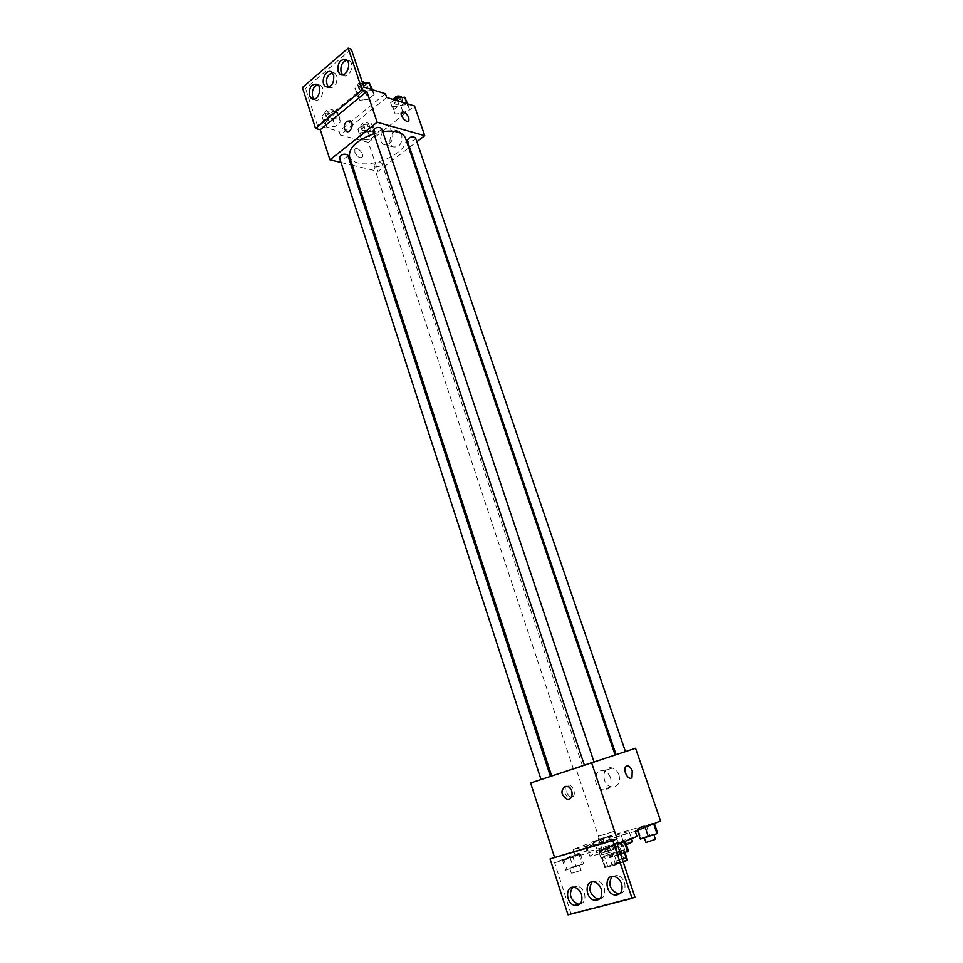 <?xml version="1.0" encoding="UTF-8"?>
<svg xmlns="http://www.w3.org/2000/svg" width="963" height="963" viewBox="0 0 963 963"><rect width="100%" height="100%" fill="white"/><g stroke="black" fill="none" stroke-linecap="round" stroke-linejoin="round"><path stroke-width="0.72" stroke-dasharray="4.82 3.61" d="M599.48 835.98L614.514 831.213L599.48 835.98M609.362 865.773L607.809 866.652C607.641 867.507 625.204 861.656 624.518 861.103L609.362 865.773M623.217 862.029L615.658 864.882L612.299 854.795L624.156 850.112L613.347 852.965L616.657 862.884L627.479 860.067M615.658 864.882L604.836 867.591L616.657 862.884M612.299 854.795L602.296 857.636L605.619 867.675M604.836 867.591L601.526 857.588L608.628 854.59L611.926 864.509M601.526 857.588L602.296 857.636M613.347 852.965L608.628 854.59M605.896 856.817L600.924 857.84C600.069 857.118 624.951 848.848 624.746 849.92L605.896 856.817M604.222 851.786L623.073 844.936C623.338 844.166 607.509 849.113 601.514 851.665L599.275 852.857L604.222 851.786M623.302 850.124L626.648 860.091M617.114 853.146L620.473 863.233M624.156 850.16L625.059 852.845L624.156 850.112M632.607 841.77C633.016 840.422 604.716 849.27 593.87 853.868L589.753 856.035C589.163 857.323 614.129 849.679 626.395 844.78M590.62 844.009L586.479 846.068C585.757 847.753 630.921 832.73 629.26 831.839C629.718 830.648 601.49 839.543 590.62 844.009M530.625 782.991L575.97 768.474L599.371 839.074L573.226 849.583L585.335 846.453C584.794 847.548 607.509 840.615 621.291 835.451L635.243 831.358M599.371 839.074L660.594 820.982M594.183 841.253L610.205 836.016L593.184 842.071L610.205 836.016L593.184 842.071L594.183 841.253L597.361 850.883L613.419 845.658L603.994 849.559L596.386 851.761L597.361 850.883M637.711 828.409L654.202 823.028L637 829.143L654.202 823.028L637 829.143L637.711 828.409L641.057 838.255L657.573 832.875M564.968 792.982C566.942 797.46 569.121 798.772 571.504 796.919C574.923 792.994 568.483 782.281 565.365 786.699L564.968 792.982M573.226 849.583L574.827 854.494L554.64 862.728L570.963 913.49L568.026 914.85M574.381 768.883L582.579 766.139L574.381 768.883M542.037 779.248L550.439 776.419L542.037 779.248M575.97 768.474L635.556 748.239M585.215 764.562L593.918 761.637L585.215 764.562M616.934 754.438L625.42 751.585L616.934 754.438M609.206 756.737L551.703 776.046L609.206 756.737M619.053 775.01C617.704 771.411 615.489 769.1 612.384 768.077C602.08 764.706 600.719 784.484 611.084 786.843C617.849 787.156 620.509 783.208 619.053 775.01M610.602 777.911C612.059 786.181 609.386 790.154 602.597 789.829C592.185 787.433 593.557 767.487 603.897 770.894C607.015 771.929 609.242 774.264 610.602 777.911M567.484 786.458L564.992 786.47M566.81 792.38L567.207 786.085C570.325 781.667 576.753 792.393 573.346 796.317C570.975 798.171 568.796 796.858 566.81 792.38M586.443 845.695L588.068 850.642L586.973 851.424C586.455 852.592 609.194 845.695 622.989 840.494L636.964 836.426M574.827 854.494L588.068 850.642M570.963 913.49L634.918 896.998M621.291 835.451L622.989 840.494M616.958 843.082L625.035 840.747L624.205 841.602L607.063 847.187L625.035 840.747L607.063 847.187L616.958 843.082L620.365 853.278L628.478 850.967M572.588 855.975L580.268 853.748L579.124 854.675L562.464 860.103L580.268 853.748L562.464 860.103L572.588 855.975L575.826 865.93L583.53 863.739L565.726 870.167L575.826 865.93M554.64 862.728L617.379 844.563M579.822 904.185C584.288 902.909 585.829 899.261 584.433 893.243C583.024 889.379 580.713 886.995 577.511 886.08L572.612 887.236M619.823 893.724C624.373 892.316 625.926 888.584 624.481 882.529C623.037 878.677 620.69 876.27 617.403 875.295L612.155 876.438M599.6 899.009C604.102 897.672 605.655 893.977 604.234 887.946C602.814 884.094 600.479 881.687 597.229 880.748L592.161 881.903M405.471 138.058C410.659 150.216 375.991 168.2 358.019 162.976C353.433 161.82 350.592 159.714 349.521 156.668M373.897 133.676L382.636 131.618M375.064 167.008C379.013 167.044 381.312 165.865 381.95 163.469L380.782 162.603C376.822 162.554 374.523 163.734 373.873 166.142L375.064 167.008M381.517 128.248C380.867 130.896 378.459 132.172 374.27 132.051L373.03 131.088M347.763 155.031C347.149 157.511 344.802 158.714 340.721 158.642L339.421 157.679M415.462 137.637C414.8 140.201 412.429 141.441 408.372 141.368L407.253 140.49M340.974 162.482L350.977 164.89M352.314 165.215L378.038 171.402L408.794 147.857M409.552 147.279L416.847 141.705M354.878 152.226C357.381 157.041 359.861 158.63 362.305 156.993C364.339 153.719 356.539 145.678 354.853 149.337L354.878 152.226L354.853 149.337C356.539 145.678 364.339 153.719 362.305 156.993C359.861 158.63 357.381 157.041 354.878 152.226M386.681 97.492L340.288 134.976L368.42 142.38L378.038 171.402M340.288 134.976L339.096 131.293L317.501 125.563L305.56 88.464L302.406 87.537M407.205 104.606L409.251 108.506L403.304 113.213L395.287 114.055L393.145 110.203L399.115 105.448L407.205 104.606L399.115 105.448L393.145 110.203L395.287 114.055L403.304 113.213L409.251 108.506L406.88 103.667M362.509 140.056L360.222 136.433L365.928 131.883L373.933 130.992L376.148 134.651L370.442 139.154L362.509 140.056L370.442 139.154L376.148 134.651L373.933 130.992L365.928 131.883L360.222 136.433L362.509 140.056L360.126 132.822L368.047 131.943L373.728 127.417L371.501 123.721L363.508 124.588L357.815 129.162L360.126 132.822M368.42 142.38L414.535 106.002M401.8 134.627L399.428 131.341C392.82 126.538 385.886 142.837 392.808 146.821C399.464 147.845 402.474 143.776 401.8 134.627M392.651 132.1C393.325 141.32 390.316 145.413 383.635 144.402C376.714 140.393 383.659 123.962 390.28 128.789L392.651 132.1M351.302 49.209L305.56 88.464M385.405 93.724L339.096 131.293M324.302 123.457L330.044 118.726L338.362 117.847L340.866 121.687L335.136 126.37L326.89 127.26L324.302 123.457L326.89 127.26L335.136 126.37L340.866 121.687L338.362 117.847L330.044 118.726L324.302 123.457L321.895 115.993L324.495 119.845L332.729 118.967L338.446 114.272L335.931 110.384L327.613 111.239L321.895 115.993M357.393 96.18L363.4 91.232L371.814 90.414L374.15 94.518L368.167 99.406L359.825 100.236L357.393 96.18L359.825 100.236L368.167 99.406L374.15 94.518L371.814 90.414L363.4 91.232L357.393 96.18L354.878 88.596L357.321 92.701L365.651 91.882L371.622 86.971M363.99 87.127L317.501 125.563M328.323 87.127L328.768 87.477C334.679 88.343 337.363 84.527 336.797 76.041L334.811 73.164L332.127 72.55M342.708 74.873L343.141 75.222C348.859 79.688 355.467 64.629 349.437 60.813L346.74 60.151M314.203 99.153L314.66 99.502C320.27 103.727 326.385 88.873 320.474 85.286L317.79 84.72M362.979 130.535L361.787 129.596C363.617 126.165 366.289 125.286 369.792 126.96C369.202 129.451 366.927 130.643 362.979 130.535M371.501 123.721L373.933 130.992M363.508 124.588L365.928 131.883M357.815 129.162L360.222 136.433M368.047 131.943L370.442 139.154M373.728 127.417L376.148 134.651M361.787 126.911L360.583 125.972C362.413 122.53 365.085 121.651 368.588 123.336C367.998 125.84 365.735 127.032 361.787 126.911M394.349 99.839L390.641 102.8L392.796 106.712L400.801 105.87L406.735 101.151M395.769 104.329L394.637 103.39C396.455 99.791 399.164 98.84 402.775 100.549C402.161 103.222 399.826 104.473 395.769 104.329M397.526 100.802L399.115 105.448M390.641 102.8L393.145 110.203M392.796 106.712L395.287 114.055M400.801 105.87L403.304 113.213M407.674 103.908L409.251 108.506M401.523 96.878C400.909 99.55 398.574 100.814 394.529 100.646L393.337 99.526M327.36 117.462L326.048 116.439C327.938 112.84 330.694 111.973 334.33 113.815C333.752 116.415 331.441 117.63 327.36 117.462M335.931 110.384L338.362 117.847M327.613 111.239L330.044 118.726M324.495 119.845L326.89 127.26M332.729 118.967L335.136 126.37M338.446 114.272L340.866 121.687M326.168 113.754L324.844 112.719C326.722 109.12 329.478 108.241 333.114 110.107C332.548 112.707 330.237 113.923 326.168 113.754M362.762 83.456L360.86 83.637L354.878 88.596M360.318 90.221L359.067 89.186C360.932 85.406 363.725 84.467 367.469 86.369C366.879 89.138 364.496 90.426 360.318 90.221M371.477 89.439L371.814 90.414M360.86 83.637L363.4 91.232M357.321 92.701L359.825 100.236M365.651 91.882L368.167 99.406M372.549 89.764L374.15 94.518M366.205 82.601C365.627 85.382 363.244 86.67 359.067 86.453L357.803 85.418C357.682 83.733 359.127 82.445 362.124 81.554M601.177 849.787L609.555 847.163L601.177 849.787M609.326 836.787L612.552 846.489M600.768 839.832L603.994 849.559M593.184 842.071L596.386 851.761M602.657 838.255L605.847 847.849M610.205 836.016L613.419 845.658M602.778 854.614L611.168 852.002L602.778 854.614M640.371 839.062L641.057 838.255M645.054 837.1L653.745 834.391L645.054 837.1M637 829.143L637.446 830.455M646.269 825.375L649.616 835.174M655.43 839.339L645.932 842.481M570.842 868.024L579.437 865.34L570.842 868.024M579.124 854.675L582.41 864.738M570.18 857.864L573.466 867.976M562.464 860.103L565.726 870.167M563.728 859.14L566.966 869.132M580.268 853.748L583.53 863.739M572.467 873.044L581.074 870.371L572.467 873.044M620.678 854.434L610.482 857.491L620.365 853.278M615.489 855.361L624.421 852.592L615.489 855.361M615.176 844.84L618.631 855.18M607.063 847.187L610.482 857.491M608.014 846.296L611.421 856.516M626.143 857.732L617.211 860.489L622.315 859.345M624.518 861.103L614.514 831.213M607.809 866.652L597.903 836.751M599.275 852.857L600.924 857.84M623.073 844.936L624.746 849.92M601.514 857.648L604.824 867.651M586.479 846.068L589.753 856.035M629.26 831.839L631.559 838.677M612.384 768.077L603.897 770.894M611.084 786.843L602.597 789.829M571.504 796.919L573.346 796.317M565.365 786.699L567.207 786.085M585.335 846.453L586.973 851.424M597.229 880.748L594.34 882.036M617.403 875.295L614.538 876.583M577.511 886.08L574.586 887.368M582.579 766.139L381.95 163.469M573.466 769.16L373.873 166.142M399.428 131.341L390.28 128.789M392.808 146.821L383.635 144.402M320.474 85.286L317.321 84.347M314.66 99.502L313.637 99.213M349.437 60.813L346.307 59.79M343.141 75.222L342.166 74.921M334.811 73.164L331.669 72.189M328.768 87.477L327.769 87.176M360.583 125.972L361.787 129.596M368.588 123.336L369.792 126.96M393.386 99.719L394.637 103.39M401.74 97.516L402.775 100.549M324.844 112.719L326.048 116.439M333.114 110.107L334.33 113.815M357.803 85.418L359.067 89.186M366.373 83.107L367.469 86.369M600.298 850.245L601.911 855.084M609.555 847.163L611.168 852.002M569.867 868.542L571.504 873.573M579.437 865.34L581.074 870.371M614.599 855.854L616.308 860.994"/><path stroke-width="1.44" d="M627.515 860.103L625.071 852.845L627.479 860.067M627.503 860.152L623.217 862.029M626.395 844.78L632.607 841.77L631.559 838.677M554.483 857.118L530.625 782.991L635.556 748.239L660.594 820.982L635.243 831.358L636.964 836.426L617.379 844.563L634.918 896.998L632.077 898.359L612.769 840.555L617.066 838.797L550.066 858.888L612.769 840.555M632.077 898.359L568.026 914.85L550.066 858.888M564.992 786.47L567.484 786.458C574.153 788.131 573.262 801.18 566.641 798.953C561.02 794.836 560.466 790.671 564.992 786.47C560.478 790.671 561.02 794.836 566.641 798.953C573.262 801.18 574.153 788.131 567.496 786.458M591.451 762.311L617.066 838.797M632.222 770.845L632.017 777.297C629.104 781.763 622.471 770.665 625.697 766.717C627.984 764.851 630.163 766.223 632.222 770.845C630.151 766.223 627.972 764.851 625.685 766.717C622.471 770.665 629.092 781.763 632.017 777.297L632.222 770.845M581.52 894.555C580.111 890.679 577.8 888.283 574.586 887.368C565.016 884.744 565.377 903.763 574.923 905.425C580.713 905.497 582.904 901.874 581.52 894.555M621.629 883.841C620.184 879.977 617.825 877.558 614.538 876.583C604.535 873.706 604.559 893.074 614.563 894.964C620.714 895.133 623.061 891.425 621.629 883.841M601.345 889.258C599.925 885.394 597.59 882.987 594.34 882.036C584.553 879.291 584.758 898.479 594.532 900.261C600.491 900.369 602.754 896.697 601.345 889.258M572.612 887.236C568.579 894.254 570.325 899.863 577.848 904.076L579.822 904.185M612.155 876.438C607.894 883.516 609.651 889.246 617.439 893.628L619.823 893.724M592.161 881.903C588.02 888.945 589.765 894.615 597.421 898.912L599.6 899.009M551.643 775.841L349.521 156.668C348.546 147.821 356.671 140.165 373.897 133.676M382.636 131.618C395.215 130.065 402.823 132.22 405.471 138.058L615.032 754.787M584.24 764.766L373.03 131.088C374.968 127.453 377.797 126.502 381.517 128.248L593.882 761.528M540.989 779.464L339.421 157.679C341.371 154.212 344.152 153.334 347.763 155.031L550.391 776.274M616.007 754.474L407.253 140.49C409.131 137.011 411.863 136.06 415.462 137.637L625.384 751.477M416.847 141.705L424.743 135.663L377.135 122.229L329.972 159.834L340.974 162.482M350.977 164.89L352.314 165.215M408.794 147.857L409.552 147.279M346.608 121.29L350.315 120.905C354.733 123.541 350.267 134.302 346.066 131.185C343.478 128.187 343.659 124.889 346.608 121.29C343.659 124.889 343.478 128.187 346.066 131.185C350.267 134.302 354.733 123.541 350.315 120.905L346.62 121.29M424.743 135.663L414.535 106.002L386.681 97.492L385.405 93.724L363.99 87.127L351.302 49.209L348.173 48.15L362.148 89.992L366.819 91.425L320.27 129.716L329.972 159.834M366.819 91.425L377.135 122.229M348.173 48.15L302.406 87.537L315.551 128.476L320.27 129.716M408.794 117.606L408.902 120.531C407.361 124.155 399.452 115.789 401.366 112.539C403.738 110.974 406.217 112.659 408.794 117.606C406.217 112.659 403.738 110.974 401.366 112.539C399.452 115.789 407.361 124.155 408.89 120.531L408.794 117.606M333.655 75.066L331.669 72.189C325.939 67.795 319.608 82.89 325.626 86.538C331.537 87.404 334.221 83.576 333.655 75.066M338.013 71.358L339.999 74.235C345.729 78.713 352.35 63.606 346.307 59.79C340.228 58.851 337.459 62.703 338.013 71.358M309.472 95.662L311.506 98.599C317.128 102.836 323.243 87.934 317.321 84.347C311.518 83.516 308.894 87.296 309.472 95.662M362.148 89.992L315.551 128.476M332.127 72.55C326.252 76.017 324.988 80.868 328.323 87.127M346.74 60.151C342.009 62.065 340.144 66.122 341.143 72.345L342.708 74.873M317.79 84.72C313.36 86.67 311.639 90.618 312.614 96.565L314.203 99.153M407.674 103.908L404.665 97.215L396.587 98.033L394.349 99.839M404.665 97.215L406.88 103.667M396.587 98.033L397.526 100.802M393.337 99.526C395.42 96.011 398.152 95.132 401.523 96.878L401.74 97.516M372.549 89.764L369.262 82.83L362.762 83.456M369.262 82.83L371.477 89.439M362.124 81.554L366.373 83.107M654.371 823.534L657.573 832.875L657.007 833.645L640.371 839.062L637.446 830.455M653.636 823.822L657.007 833.645M645.138 827.301L648.364 836.751M644.379 837.906L645.932 842.481L655.43 839.339L653.865 834.765M625.228 841.301L628.478 850.967L620.678 854.434M624.241 841.71L627.671 851.906M622.315 859.345L626.143 857.732L624.566 853.025M597.421 898.912L594.532 900.261M617.439 893.628L614.563 894.964M577.848 904.076L574.923 905.425M313.637 99.213L311.506 98.599M342.166 74.921L339.999 74.235M327.769 87.176L325.626 86.538"/></g></svg>
